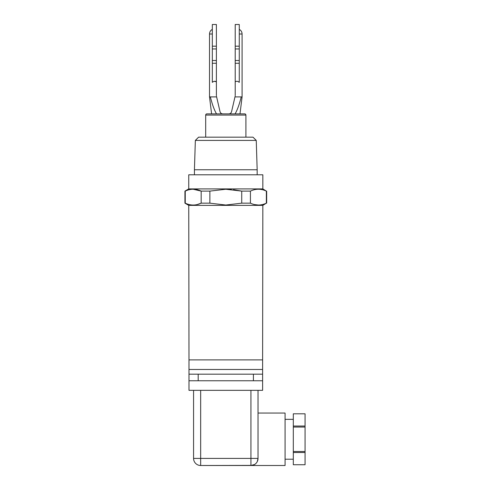 <?xml version="1.0" encoding="UTF-8"?>
<svg xmlns="http://www.w3.org/2000/svg" width="490" height="490" viewBox="0 0 490 490"><rect width="100%" height="100%" fill="white"/><g stroke="black" fill="none" stroke-linecap="round" stroke-linejoin="round"><path stroke-width="0.73" d="M245.907 115.083L205.69 115.083A1.207 1.207 0 0 1 206.896 113.876L244.7 113.876A1.207 1.207 0 0 1 245.907 115.083L245.907 137.163M188.754 205.371L188.993 359.893L262.609 359.893L262.842 205.371L188.754 205.371L184.932 203.16L184.932 191.112L185.245 191.112L185.245 203.16L184.932 203.16M262.842 205.371L266.358 203.16C261.041 205.659 255.731 205.659 250.421 203.16L250.476 203.185M254.647 204.606L258.389 205.028M262.842 188.907L262.842 174.795L188.754 174.795L188.754 188.907L262.842 188.907L266.358 191.112C261.048 188.607 255.731 188.607 250.421 191.112L250.421 203.16L241.729 203.16L225.798 205.028L209.867 203.16L201.176 203.16C195.865 205.659 190.555 205.659 185.245 203.16M250.421 191.112L241.729 191.112L225.798 189.244L231.231 189.471M233.516 189.697L241.729 191.112L241.729 203.16M254.573 464.496L250.935 465.5A7.093 7.093 0 0 0 258.028 458.407L257.311 461.519M250.935 465.5L285.076 465.5L285.076 413.052L258.028 413.052L258.028 390.34L258.028 458.407L250.935 458.407L250.935 465.5L200.661 465.5L252.142 465.396M285.076 459.204L293.308 459.204M285.076 419.342L293.308 419.342M256.252 140.416L195.351 140.416L198.603 137.163L252.993 137.163L256.252 140.416L257.164 169.761L194.432 169.761L194.432 174.795M257.164 169.761L257.164 174.795M305.068 464.747L293.308 464.747L293.308 452.509L305.068 452.509L305.068 464.741L293.308 464.741M205.69 115.083L205.69 137.163M211.6 113.876L209.512 96.897L209.512 34.006L212.323 34.006M212.323 82.351L212.329 82.351C213.64 81.181 214.994 80.991 216.39 81.775L216.39 24.5L212.323 24.5L212.323 82.351M214.326 81.328L216.39 81.775L216.39 95.642M262.609 359.893L262.609 390.34L188.993 390.34L188.993 359.893M192.643 205.022L193.232 205.028M197.305 204.52L201.176 203.16L201.176 191.112C195.865 188.607 190.555 188.607 185.245 191.112M262.603 374.176L188.993 374.176M262.609 369.472L188.993 369.472M262.609 380.761L188.993 380.761M209.867 203.16L209.867 191.112L201.176 191.112L193.213 189.244M225.798 189.244L209.867 191.112L225.798 189.244M266.358 203.16L266.358 191.112M193.568 390.34L193.568 458.407A7.093 7.093 180 0 0 200.661 465.5L200.661 458.407L250.935 458.407L250.935 390.34M189.348 189.697L190.481 189.471M252.834 465.243L253.367 465.071M293.308 413.811L305.068 413.811L293.308 413.805L293.308 452.509M293.308 427.047L305.068 427.047L305.068 451.504L293.308 451.504M305.068 413.805L305.068 426.043L293.308 426.043M305.068 451.504L305.068 452.509M305.068 426.043L305.068 427.047M216.488 113.876C214.179 109.803 212.139 104.143 210.369 96.897L209.512 96.897M222.772 113.876C221.26 113.754 220.329 112.957 219.979 111.475L216.623 96.897L210.369 96.897M239.996 113.876L242.091 96.897L241.227 96.897C239.457 104.143 237.417 109.803 235.108 113.876M241.227 96.897L234.973 96.897L231.617 111.475C231.274 112.951 230.343 113.754 228.824 113.876M216.623 96.897L216.482 96.346M235.114 96.346L234.973 96.897M238.152 81.591L239.243 82.32M239.273 46.183L235.206 46.183L235.206 24.5L239.273 24.5L239.273 82.351C237.956 81.181 236.603 80.991 235.206 81.775L235.206 95.642M235.206 46.183L235.206 81.775M253.404 374.176L253.404 380.761M198.193 380.761L198.193 374.176M200.661 390.34L200.661 458.407L193.568 458.407M242.091 96.897L242.091 34.006L239.273 34.006M216.39 63.265L212.323 63.265M239.273 63.265L235.206 63.265M216.39 60.503L212.323 60.503M216.39 48.945L212.323 48.945M216.39 46.183L212.323 46.183M239.273 60.503L235.206 60.503M239.273 48.945L235.206 48.945M266.664 203.16L266.664 191.112M188.754 188.907L184.932 191.112M195.351 140.416L194.432 169.761M212.323 29.363C210.529 30.392 209.585 31.936 209.512 34.006M239.273 29.363C241.074 30.392 242.011 31.936 242.091 34.006"/></g></svg>
